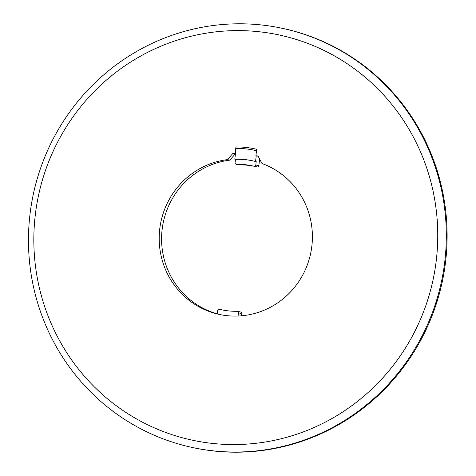 <?xml version="1.0" encoding="UTF-8"?>
<svg xmlns="http://www.w3.org/2000/svg" width="476" height="476" viewBox="0 0 476 476"><rect width="100%" height="100%" fill="white"/><g stroke="black" fill="none" stroke-linecap="round" stroke-linejoin="round"><path stroke-width="0.71" d="M35.283 215.009A207.209 201.735 -78.2 0 0 315.118 427.049A207.209 201.735 -78.2 0 0 356.982 70.686A207.209 201.735 -78.2 0 0 35.283 215.009M256.677 149.274L255.915 155.741L257.992 155.973L262.008 163.53A78.594 76.517 101.8 0 1 309.418 258.468A78.594 76.517 101.8 0 1 219.769 314.529A78.594 76.517 101.8 0 1 159.287 234.442A78.594 76.517 101.8 0 1 227.433 159.633L233.097 153.171L235.174 153.403L235.935 146.941A90.743 88.346 101.8 0 1 256.677 149.274M29.964 214.563A214.355 208.69 -78.2 0 0 193.69 447.767A214.355 208.69 -78.2 0 0 441.698 280.459A214.355 208.69 -78.2 0 0 281.09 28.06A214.355 208.69 -78.2 0 0 29.964 214.563M235.174 153.403L235.495 153.474L234.823 159.168A78.594 76.517 101.8 0 1 252.137 160.704A78.594 76.517 101.8 0 1 255.564 161.501L256.237 155.807L255.915 155.741M256.51 150.696A89.315 86.953 -78.2 0 0 236.084 148.435L235.935 146.941M236.084 148.435L235.495 153.474M227.433 159.633L229.831 160.132L235.465 153.706M233.097 153.171L235.471 153.665M229.831 160.132A78.594 76.517 -78.2 0 0 161.846 232.377A78.594 76.517 -78.2 0 0 217.306 313.845M238.065 316.028L238.44 312.869A1.428 1.392 101.8 0 0 237.048 311.286A73.596 71.65 101.8 0 1 221.751 309.828A73.596 71.65 101.8 0 1 219.418 309.305A1.428 1.392 101.8 0 0 217.699 310.536L217.3 313.928A78.594 76.517 -78.2 0 0 220.251 314.624M193.69 447.767L194.488 447.934A214.355 208.69 -78.2 0 0 442.496 280.626A214.355 208.69 -78.2 0 0 281.887 28.227L281.09 28.06M256.237 155.807L258.111 156.199M259.622 159.038L258.843 165.66L255.808 165.029L256.207 161.638L255.564 161.501M252.453 160.769A78.594 76.517 -78.2 0 0 235.465 159.299L235.067 162.691A1.428 1.392 101.8 0 0 236.155 164.244L239.19 164.88A1.428 1.392 101.8 0 0 239.487 164.904L236.453 164.274A1.428 1.392 101.8 0 1 236.155 164.244M234.823 159.168L235.465 159.299M222.357 309.918A1.428 1.392 101.8 0 1 222.453 309.935A73.596 71.65 -78.2 0 0 223.268 310.132M236.453 164.274A73.596 71.65 101.8 0 1 251.756 165.731A73.596 71.65 101.8 0 1 254.089 166.261A1.428 1.392 101.8 0 0 254.13 166.273L257.165 166.903A1.428 1.392 101.8 0 1 257.123 166.892L254.178 166.279M255.808 165.029A1.428 1.392 101.8 0 1 254.13 166.273M237.345 311.316L240.38 311.947A1.428 1.392 101.8 0 1 241.475 313.505L241.201 315.832M253.268 166.065A73.596 71.65 -78.2 0 0 239.487 164.904M258.843 165.66A1.428 1.392 101.8 0 1 257.165 166.903M219.418 309.305L222.453 309.935M238.44 312.869L241.475 313.505M219.371 309.293L222.405 309.924"/></g></svg>
